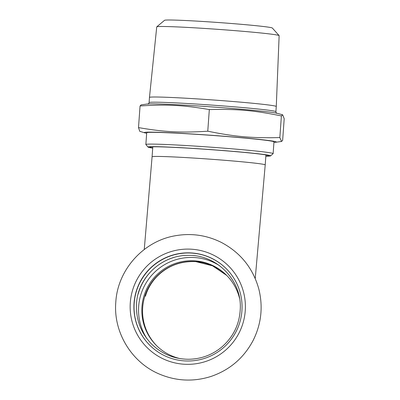 <?xml version="1.0" encoding="UTF-8"?>
<svg xmlns="http://www.w3.org/2000/svg" width="400" height="400" viewBox="0 0 400 400"><rect width="100%" height="100%" fill="white"/><g stroke="black" fill="none" stroke-linecap="round" stroke-linejoin="round"><path stroke-width="0.6" d="M191.895 249.235A57.655 57.59 -45.3 0 0 130.3 302.665A57.655 57.59 -45.3 0 0 183.655 364.2A57.655 57.59 -45.3 0 0 245.25 310.77A57.655 57.59 -45.3 0 0 191.895 249.235M150.025 345.49A54.11 54.05 134.7 0 1 191.99 253.115A54.11 54.05 134.7 0 1 226.08 268.5M184.115 360.87A54.11 54.05 -45.3 0 0 226.015 268.43A54.11 54.05 -45.3 0 0 138.73 284.65A54.11 54.05 -45.3 0 0 184.115 360.87M152.705 148.115A61.435 1.93 4.1 0 1 148.07 147.1A61.435 1.93 4.1 0 1 207.38 149.36A61.435 1.93 4.1 0 1 270.57 155.75A61.435 1.93 4.1 0 1 270.57 155.88L273.095 153.695A63.8 2.005 -175.9 0 0 273.13 153.635A63.8 2.005 -175.9 0 0 273.095 153.56A63.8 2.005 -175.9 0 0 208.47 146.995A63.8 2.005 -175.9 0 0 145.86 144.51A63.8 2.005 -175.9 0 0 145.885 144.575A63.8 2.005 -175.9 0 0 145.895 144.59M270.57 155.88A61.435 1.93 4.1 0 1 265.84 156.225M265.85 156.055A59.545 1.87 -175.9 0 0 268.695 155.625A59.545 1.87 -175.9 0 0 268.685 155.615A59.545 1.87 -175.9 0 0 209.305 149.555A59.545 1.87 -175.9 0 0 149.965 147.115A59.545 1.87 -175.9 0 0 152.72 147.945M145.86 144.51L146.705 132.735A63.8 2.005 4.1 0 1 209.315 135.215A63.8 2.005 4.1 0 1 273.94 141.78A63.8 2.005 4.1 0 1 273.975 141.855L273.13 153.635M282.68 114.835L281.39 115.945C254.055 110.38 237.1 108.88 209.32 109.575C183.06 105.07 166.765 104.225 140.055 105.98L141.155 104.855L147.12 104.04A66.165 2.075 4.1 0 1 212.515 106.955A66.165 2.075 4.1 0 1 277.655 113.4L282.68 114.835L284.2 118.725L282.65 140.34L281.55 141.465L279.84 137.565C252.055 138.26 235.1 136.76 207.77 131.195C181.06 132.95 164.765 132.105 138.505 127.6L139.745 131.31L145.05 132.925A66.165 2.075 4.1 0 1 144.385 132.645A66.165 2.075 4.1 0 1 208.07 135.05A66.165 2.075 4.1 0 1 276.295 141.945A66.165 2.075 4.1 0 1 275.585 142.28A66.165 2.075 4.1 0 1 273.935 142.405M149.1 102.595L149.47 97.415A63.565 1.995 4.1 0 1 149.47 97.41A63.565 1.995 4.1 0 1 211.885 99.89A63.565 1.995 4.1 0 1 276.235 106.425A63.565 1.995 4.1 0 1 276.275 106.5A63.565 1.995 4.1 0 1 276.275 106.505L275.9 111.685A63.565 1.995 -175.9 0 0 275.865 111.61A63.565 1.995 -175.9 0 0 211.48 105.07A63.565 1.995 -175.9 0 0 149.1 102.595C148.62 103.845 148.245 104.35 147.985 104.12M279.115 35.605L272.335 28.025A54.05 1.695 -175.9 0 0 272.325 28.02A54.05 1.695 -175.9 0 0 218.45 22.52A54.05 1.695 -175.9 0 0 164.565 20.3L156.77 26.835A61.36 1.925 4.1 0 1 217.945 29.35A61.36 1.925 4.1 0 1 279.105 35.595A61.36 1.925 4.1 0 1 279.115 35.605A61.36 1.925 4.1 0 1 279.14 35.67L276.275 106.5M149.47 97.41L156.735 26.895A61.36 1.925 4.1 0 1 156.77 26.835M281.39 115.945L279.84 137.565M209.32 109.575L207.77 131.195M140.055 105.98L138.505 127.6M146.665 133.28A66.165 2.075 4.1 0 1 145.05 132.925M239.555 298.325A49.62 49.565 -45.3 0 0 141.955 306.83A49.62 49.565 -45.3 0 0 180.015 358.595M156.915 345.98A49.62 49.565 134.7 0 1 195.7 261.575A49.62 49.565 134.7 0 1 226.66 275.38L212.49 265.805L195.815 261.635C180.345 260.93 167.29 265.98 156.65 276.785C147.355 286.56 145.115 297.505 145.55 296.03M152.8 146.805L152.085 156.8A56.71 1.78 4.1 0 1 206.705 158.93A56.71 1.78 4.1 0 1 265.215 164.905L265.935 154.915M174.455 257.29A52.695 52.635 -45.3 0 0 138.185 294M219.245 265.49A52.695 52.635 -45.3 0 0 146.93 338.69M115.8 302.175C117.57 270.025 143.21 241.26 174.945 235.815C191.245 232.89 206.795 235.135 221.595 242.55C240.745 252.805 253.185 268.415 258.91 289.375C263.19 307.115 261.255 324.15 253.11 340.49C243.77 358.06 229.685 370.06 210.86 376.5C193.44 381.95 176.31 381.16 159.475 374.115C131.615 362.55 113.22 332.24 115.8 302.175M136.565 303.675C137.48 278.66 160.645 254.98 188.555 255.37C216.31 254.71 241.12 279.645 240.325 307.4C239.95 323.485 233.665 336.79 221.47 347.31C211.81 355.14 200.77 359.125 188.345 359.265C174.09 359.065 161.85 354.005 151.63 344.085C140.76 332.805 135.74 319.335 136.565 303.675M148.07 147.1L145.885 144.575M276.79 113.355C276.49 113.5 276.195 112.94 275.9 111.685M275.585 142.28L281.55 141.465M152.085 156.8L144.255 249.495M265.215 164.905L255.23 278.535"/></g></svg>
